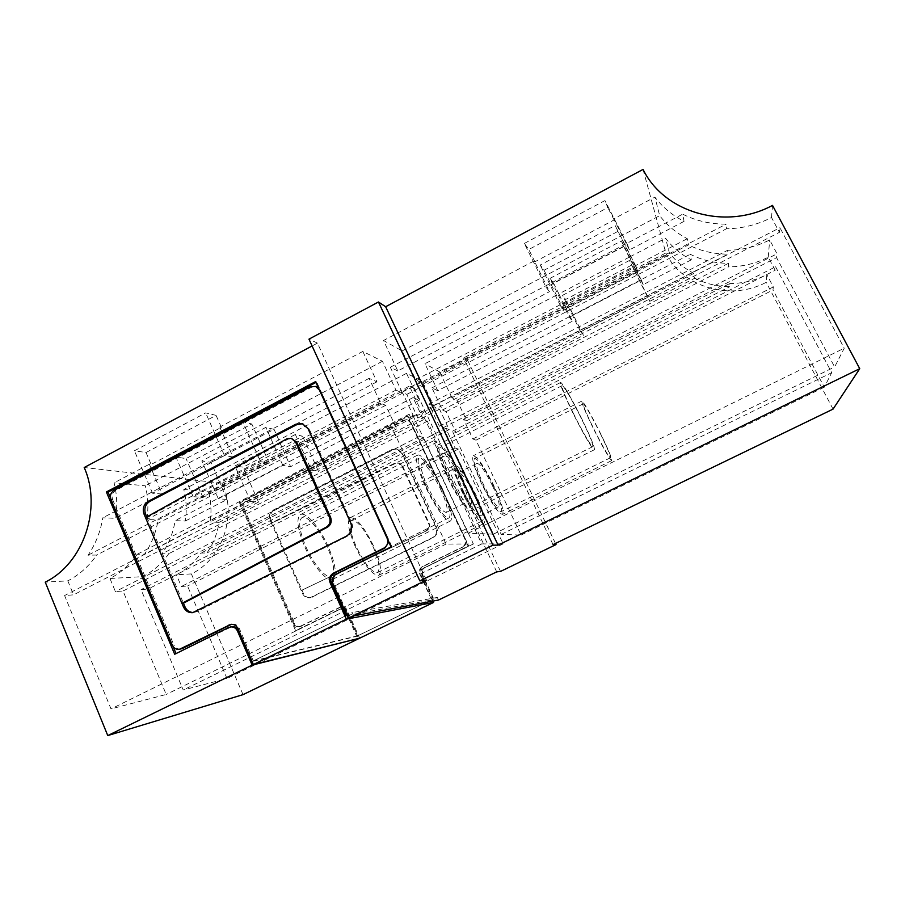 <?xml version="1.0" encoding="UTF-8"?>
<svg xmlns="http://www.w3.org/2000/svg" width="905" height="905" viewBox="0 0 905 905"><rect width="100%" height="100%" fill="white"/><g stroke="black" fill="none" stroke-linecap="round" stroke-linejoin="round"><path stroke-width="0.68" stroke-dasharray="4.53 3.39" d="M463.179 493.055C472.093 510.986 478.564 520.217 482.603 520.76C484.492 518.226 482.139 509.719 475.532 495.239C466.799 477.614 460.351 468.451 456.199 467.738C454.265 470.034 456.595 478.485 463.179 493.055M372.894 546.269C379.093 560.681 380.609 569.449 377.442 572.582C371.921 572.808 364.806 564.098 356.106 546.428C349.952 531.936 348.459 523.226 351.626 520.318C357.271 520.239 364.364 528.893 372.894 546.269M355.213 546.439C348.425 530.454 346.785 520.873 350.28 517.671C356.502 517.592 364.319 527.129 373.708 546.269C380.553 562.141 382.215 571.802 378.731 575.275C372.656 575.535 364.817 565.919 355.213 546.439M462.512 492.942C455.26 476.867 452.692 467.568 454.83 465.046C459.412 465.837 466.516 475.94 476.132 495.34C483.417 511.302 486.008 520.68 483.926 523.486C479.48 522.898 472.353 512.716 462.512 492.942M492.614 486.019C498.055 497.852 500.103 504.752 498.734 506.71C495.657 506.144 490.465 498.542 483.168 483.892C477.727 471.991 475.713 465.125 477.105 463.326C480.261 464.005 485.431 471.573 492.614 486.019M464.356 493.27C471.618 507.875 476.901 515.409 480.204 515.861C481.754 513.814 479.831 506.879 474.446 495.046C467.297 480.634 462.036 473.145 458.654 472.58C457.082 474.48 458.982 481.37 464.356 493.27M493.632 486.245C500.295 500.737 502.807 509.198 501.144 511.619C497.377 510.94 491.019 501.608 482.071 483.643C475.408 469.05 472.93 460.656 474.639 458.462C478.519 459.31 484.854 468.575 493.632 486.245M600.185 433.257C607.289 447.839 610.694 456.007 610.411 457.772C608.25 456.256 602.583 446.38 593.42 428.133C586.293 413.472 582.911 405.361 583.284 403.822C585.558 405.531 591.191 415.35 600.185 433.257M593.058 427.861C585.207 411.696 581.485 402.759 581.892 401.073C584.404 402.974 590.614 413.789 600.513 433.506C608.341 449.57 612.097 458.575 611.791 460.543C609.416 458.88 603.171 447.986 593.058 427.861M494.187 486.37C484.526 466.912 477.557 456.708 473.27 455.758C471.381 458.168 474.107 467.421 481.449 483.496C491.325 503.327 498.338 513.61 502.479 514.357C504.311 511.664 501.54 502.343 494.187 486.37M426.165 486.517C434.355 504.368 445.961 520.104 449.038 517.898C451.516 514.922 449.14 505.386 441.889 489.3C433.902 471.958 422.386 456.063 419.117 458.179C416.605 460.871 418.947 470.317 426.165 486.517M305.969 546.903C313.673 564.584 326.535 579.291 331.287 576.281C335.348 572.548 334.002 562.695 327.248 546.699C319.703 529.504 306.987 514.606 302.021 517.581C297.971 521.031 299.284 530.805 305.969 546.903M328.277 546.688C319.974 527.773 305.969 511.336 300.471 514.606C296.014 518.395 297.462 529.165 304.827 546.914C313.322 566.428 327.519 582.628 332.735 579.302C337.203 575.173 335.721 564.301 328.277 546.688M442.658 489.435C433.857 470.351 421.176 452.817 417.556 455.147C414.784 458.1 417.375 468.507 425.316 486.37C434.355 506.065 447.149 523.407 450.543 520.963C453.269 517.671 450.633 507.162 442.658 489.435M448.835 476.154C457.172 492.897 463.269 501.528 467.138 502.049C468.937 499.752 466.844 492.026 460.86 478.869C452.681 462.387 446.595 453.812 442.624 453.145C440.803 455.26 442.873 462.93 448.835 476.154M440.509 489.051C446.425 502.196 448.371 509.968 446.346 512.377C442.194 512.015 435.972 503.474 427.68 486.788C421.787 473.575 419.863 465.849 421.922 463.632C426.176 464.141 432.375 472.614 440.509 489.051M447.421 475.838C455.701 493.711 467.082 509.639 469.865 507.581C472.048 504.741 469.48 495.261 462.15 479.152C454.072 461.788 442.783 445.713 439.819 447.67C437.579 450.238 440.113 459.627 447.421 475.838M573.069 412.725C581.881 430.757 591.859 447.794 592.832 446.618C593.295 444.593 589.596 435.486 581.734 419.275C573.17 401.775 563.204 384.625 562.107 385.643C561.53 387.385 565.195 396.413 573.069 412.725M582.153 419.592C572.718 400.327 561.745 381.424 560.523 382.544C559.89 384.444 563.917 394.388 572.605 412.363C582.334 432.273 593.318 451.041 594.381 449.74C594.89 447.5 590.818 437.454 582.153 419.592M462.862 479.311C453.971 460.215 441.538 442.477 438.258 444.638C435.791 447.443 438.574 457.783 446.629 475.657C455.769 495.386 468.304 512.931 471.369 510.658C473.779 507.513 470.939 497.06 462.862 479.311M438.518 600.038L437.319 597.447L433.834 599.144L422.703 574.901C421.572 571.643 422.431 569.121 425.293 567.333L468.711 546.054L408.076 416.368L240.436 502.637L296.512 630.434L341.094 608.827C343.651 608.579 345.552 609.642 346.785 612.018L358.595 638.466M243.026 694.644L191.385 573.917C222.336 559.12 237.246 515.454 222.302 483.247L84.21 467.512M496.698 571.881L409.433 386.096L222.302 483.247M425.293 567.333L468.123 546.066L407.363 416.096L239.384 502.547L295.573 630.615L339.669 609.28M295.573 630.615L296.512 630.434M468.123 546.066L468.711 546.054M176.045 653.568L231.793 626.713M176.203 653.953L174.688 654.247M242.8 421.821L175.977 457.048L186.079 458.575L251.816 423.993L242.8 421.821L260.482 461.629L268.095 462.908L158.07 519.968L146.87 519.538C148.601 508.078 148.092 496.834 145.32 485.804L114.109 482.829C116.971 494.435 117.492 506.268 115.659 518.316L102.774 517.818C100.568 531.518 95.659 543.984 88.045 555.206L96.711 555.037C88.928 566.259 79.301 574.867 67.818 580.863L45.25 582.13M295.369 434.479L234.972 465.939L243.106 467.172L302.609 436.233L295.369 434.479L311.444 470.17L318.458 471.347L302.609 436.233M524.334 243.434L604.936 200.571L607.798 207.573L528.792 249.486L524.334 243.434L546.066 287.281L549.482 291.67L534.21 260.878L383.516 340.495L397.781 370.926L549.482 291.67M617.595 231.544L544.063 270.233L540.217 265.018L615.129 225.515L638.127 271.817L636.045 266.545L560.466 305.8L563.498 309.702L688.49 244.882L687.325 238.705C676.261 232.992 667.053 225.311 659.7 215.661L654.881 197.132C662.63 207.29 672.358 215.367 684.044 221.363L682.687 214.157C696.081 220.888 710.583 224.214 726.183 224.135L726.455 228.773C742.179 228.569 757.202 224.825 771.524 217.528L779.42 232.336L779.94 227.709L844.229 348.199L834.636 366.978L776.592 257.642L777.022 253.785L769.68 239.938C756.342 246.692 742.36 250.131 727.711 250.266L727.937 254.147C713.796 254.135 700.651 251.047 688.49 244.882M550.036 278.344L621.418 240.911L623.647 246.375L553.521 283.073L550.036 278.344L569.358 317.236L572.435 321.196L558.871 293.887L424.965 363.708L437.749 390.722L572.435 321.196M631.373 265.267L565.591 299.476L562.537 295.324L629.416 260.482L649.745 301.331L648.093 297.145L580.682 331.796L583.454 335.348L565.591 299.476M643.059 169.427L665.82 252.981L463.609 357.973L467.862 360.767L414.479 388.449L409.433 386.096M426.368 580.128L317.44 343.108L312.089 345.959M317.44 343.108L308.967 339.149M211.046 462.342L274.068 429.355L265.855 427.375L201.826 460.95L211.046 462.342L215.695 472.964L183.772 489.458C186.407 499.786 186.916 510.318 185.299 521.031L175.129 520.635C173.206 532.796 168.828 543.848 162.018 553.803L168.782 553.679C161.803 563.657 153.16 571.304 142.832 576.643L109.969 578.487C120.806 572.865 129.89 564.799 137.221 554.267L144.574 554.131C151.576 543.882 156.079 532.491 158.07 519.968M146.033 452.534L216.08 415.372L205.695 412.872L134.415 450.781L146.033 452.534L151.146 464.446L149.348 464.208L114.109 482.829M362.826 351.434L376.955 381.808L369.093 378.369L380.711 403.37L385.745 405.293L396.718 428.88L391.82 427.284L446.086 544.075L473.383 543.962L423.619 437.681L419.501 436.334L409.173 414.264L413.404 415.881L402.725 393.087L395.938 390.112L382.453 361.265L362.826 351.434L219.768 427.013L221.363 427.364L151.146 464.446M382.453 361.265L145.32 485.804M149.348 464.208L162.131 494.04L115.659 518.316M376.955 381.808L232.992 457.025L219.768 427.013M162.131 494.04L152.549 493.236L224.474 455.588L232.992 457.025M369.093 378.369L102.774 517.818M402.725 393.087L202.958 497.456L193.104 496.63L260.482 461.629M395.938 390.112L146.87 519.538M406.515 373.324L419.196 400.293L413.053 397.6L423.438 419.728L427.33 421.221L437.149 442.115L433.371 440.882L481.743 543.928L503.157 543.837L458.383 449.061L455.079 447.986L445.78 428.28L449.185 429.592L439.547 409.196L434.162 406.843L422.002 381.084L406.515 373.324L215.695 472.964M422.002 381.084L208.614 491.822L183.772 489.458M215.458 472.93L227.065 499.47L185.299 521.031M419.196 400.293L290.596 466.675L278.649 439.988M227.065 499.47L218.309 498.746L282.835 465.374L290.596 466.675M413.053 397.6L175.129 520.635M191.385 573.917L176.385 574.754C186.192 569.709 194.394 562.48 201.001 553.068L206.962 552.955C213.286 543.769 217.324 533.565 219.089 522.343L258.525 502.105L250.595 501.438L311.444 470.17M439.547 409.196L318.458 471.347M434.162 406.843L210.118 521.993C211.657 511.755 211.148 501.698 208.614 491.822M219.089 522.343L210.118 521.993M67.818 580.863L73.565 594.845L64.594 595.535L111.01 708.92L166.215 694.452L123.023 591.01L115.433 591.599L109.969 578.487M142.832 576.643L148.058 589.065L141.067 589.608L183.229 689.995L227.008 678.512L187.539 586.01L181.385 586.485L176.385 574.754M397.781 370.926L390.338 367.238L402.069 392.284L406.82 394.376L417.906 418.008L413.291 416.243L468.089 533.249L493.451 534.131L443.235 427.68L439.366 426.198L428.936 404.083L432.941 405.836L422.171 382.996L415.746 379.817L402.137 350.925L383.516 340.495M553.046 544.618L463.609 357.973M665.82 252.981C682.347 287.032 729.973 301.546 766.196 282.349L766.829 274.622C755.03 280.55 742.632 283.525 729.645 283.57L729.826 286.647C717.28 286.58 705.595 283.763 694.791 278.208L693.864 273.355C684.044 268.219 675.877 261.353 669.338 252.733L665.571 238.264C672.426 247.28 681.013 254.475 691.307 259.826L690.255 254.26C702.042 260.255 714.78 263.264 728.468 263.298L728.672 266.839C742.496 266.749 755.686 263.536 768.255 257.201L775.189 270.278L775.574 266.76L831.718 372.679L824.297 387.204L772.983 289.996L773.323 286.942L766.829 274.622M833.053 409.117L766.196 282.349M768.255 257.201L769.68 239.938M771.524 217.528L772.519 205.39M468.089 533.249L844.229 348.199M413.291 416.243L779.94 227.709M417.906 418.008L779.42 232.336M406.82 394.376L726.455 228.773M402.069 392.284L726.183 224.135M390.338 367.238L682.687 214.157M684.044 221.363L629.484 249.871L627.448 244.689L546.066 287.281M629.484 249.871L613.681 218.897L654.881 197.132M613.681 218.897L614.099 219.938L534.878 261.783L534.21 260.878M402.137 350.925L659.7 215.661M415.746 379.817L687.325 238.705M422.171 382.996L638.127 271.817M432.941 405.836L727.937 254.147M428.936 404.083L727.711 250.266M439.366 426.198L777.022 253.785M443.235 427.68L776.592 257.642M493.451 534.131L834.636 366.978M437.749 390.722L431.934 387.838L442.409 409.999L446.075 411.617L455.984 432.545L452.421 431.187L501.223 534.391L521.099 535.081L475.973 440.169L472.863 438.982L463.484 419.253L466.697 420.667L456.991 400.248L451.889 397.725L693.864 273.355M451.889 397.725L439.638 371.932L669.338 252.733M649.745 301.331L694.791 278.208M456.991 400.248L583.454 335.348M466.697 420.667L729.826 286.647M463.484 419.253L729.645 283.57M472.863 438.982L773.323 286.942M475.973 440.169L772.983 289.996M521.099 535.081L824.297 387.204M501.223 534.391L831.718 372.679M452.421 431.187L775.574 266.76M455.984 432.545L775.189 270.278M446.075 411.617L728.672 266.839M442.409 409.999L728.468 263.298M431.934 387.838L690.255 254.26M691.307 259.826L643.183 284.668L641.351 280.018L569.358 317.236M643.183 284.668L629.19 257.224L665.571 238.264M629.19 257.224L558.871 293.887M439.638 371.932L424.965 363.708M391.82 427.284L64.594 595.535M446.086 544.075L111.01 708.92M473.383 543.962L166.215 694.452M423.619 437.681L123.023 591.01M419.501 436.334L115.433 591.599M409.173 414.264L137.221 554.267M413.404 415.881L144.574 554.131M380.711 403.37L88.045 555.206M385.745 405.293L96.711 555.037M396.718 428.88L73.565 594.845M423.438 419.728L162.018 553.803M427.33 421.221L168.782 553.679M437.149 442.115L148.058 589.065M433.371 440.882L141.067 589.608M481.743 543.928L183.229 689.995M503.157 543.837L227.008 678.512M458.383 449.061L187.539 586.01M455.079 447.986L181.385 586.485M445.78 428.28L201.001 553.068M449.185 429.592L206.962 552.955M258.525 502.105L243.106 467.172M648.093 297.145L629.416 260.482M580.682 331.796L562.537 295.324M558.951 294.012L553.521 283.073M629.247 257.359L623.647 246.375M641.351 280.018L621.418 240.911M636.045 266.545L615.129 225.515M560.466 305.8L540.217 265.018M563.951 310.279L544.063 270.233M534.878 261.783L528.792 249.486M614.099 219.938L607.798 207.573M627.448 244.689L604.936 200.571M250.595 501.438L234.972 465.939M278.853 440.034L274.068 429.355M218.309 498.746L201.826 460.95M282.835 465.374L265.855 427.375M193.104 496.63L175.977 457.048M269.226 463.1L251.816 423.993M202.958 497.456L186.079 458.575M221.363 427.364L216.08 415.372M152.549 493.236L134.415 450.781M224.474 455.588L205.695 412.872M500.522 571.428L414.479 388.449M555.478 543.441L467.862 360.767M110.501 497.931L173.16 646.713M349.353 618.036L334.036 583.736C332.633 579.573 333.73 576.361 337.339 574.087L392.057 546.971L316.705 382.057L315.935 382.464M316.705 382.057L315.551 381.616M392.057 546.971L391.084 546.982M353.753 615.886L352.271 612.572L346.898 615.196M293.627 623.534L243.151 508.531L244.192 508.61L294.566 623.364L293.627 623.534C294.86 625.955 296.772 627.018 299.351 626.713L340.552 606.961C343.097 606.712 344.986 607.787 346.219 610.162L357.69 635.83L253.31 660.91L345.993 615.638L252.088 661.51L356.717 636.294L433.167 599.268L422.002 574.969L422.703 574.901M346.785 612.018L345.936 612.165L356.717 636.294M239.384 502.547L240.436 502.637M407.363 416.096L408.076 416.368M345.936 612.165C344.703 609.778 342.803 608.714 340.246 608.975L338.809 609.427M424.603 567.39C421.741 569.177 420.87 571.7 422.002 574.969M433.167 599.268L433.834 599.144M437.319 597.447L352.271 612.572M302.44 593.442C304.023 596.576 306.512 598.035 309.872 597.809L432.409 537.706C436.357 535.228 437.545 531.755 435.984 527.287L401.526 453.066L396.809 449.05L391.616 449.615L273.468 509.956C269.735 512.366 268.581 515.737 270.018 520.058L271.274 522.92L272.258 522.966L395.304 463.507L398.913 463.077L402.578 466.041L398.189 462.919L394.557 463.337L271.274 522.92L301.15 590.524L426.459 530.85L301.15 590.524L302.44 593.442L303.367 593.329L271.002 520.104C269.566 515.793 270.719 512.434 274.441 510.024L392.363 449.808L397.544 449.253L402.25 453.258L436.651 527.321C438.212 531.789 437.025 535.251 433.088 537.717L310.788 597.696C307.428 597.922 304.951 596.463 303.367 593.329M464.978 539.357L410.429 422.658L407.442 419.897L403.2 420.18L408.155 420.158L411.142 422.906L465.589 539.369C466.742 542.638 465.871 545.172 462.975 546.971L462.365 546.982C465.272 545.172 466.143 542.638 464.978 539.357L465.589 539.369M244.192 508.61C243.162 505.488 243.999 503.056 246.68 501.313L403.2 420.18M246.68 501.313L403.924 420.44M432.907 601.09L420.508 574.087C419.377 570.829 420.237 568.306 423.099 566.519L462.975 546.971M300.63 626.283L341.411 606.825C343.957 606.576 345.834 607.64 347.068 610.015L359.658 638.195M301.569 626.102L300.279 626.532C297.711 626.837 295.811 625.785 294.566 623.364M110.953 499.503L112.616 499.617C111.383 495.68 112.424 492.614 115.749 490.408L311.478 387.261L316.784 386.865M146.78 516.947L183.444 603.194M193.455 612.504L196.939 611.61L347.294 536.326C352.249 533.169 353.765 528.758 351.83 523.067L309.182 428.925L302.723 423.732M180.921 649.021C177.731 649.394 175.378 648.048 173.862 644.971L172.335 645.242M112.616 499.617L173.862 644.971M318.311 387.679L320.483 390.338L388.155 538.407L388.811 542.005M253.31 660.91L239.214 628.24C237.71 625.219 235.357 623.862 232.189 624.156L231.51 624.303M347.022 615.445L431.662 599.992L419.807 574.155C418.676 570.885 419.535 568.363 422.409 566.575L462.365 546.982M357.69 635.83L431.662 599.992M245.651 501.223C242.959 502.976 242.133 505.409 243.151 508.531M286.738 438.868L287.982 439.163L147.108 517.705L145.535 517.637M287.982 439.163L292.36 438.529M425.78 530.828C428.676 529.04 429.581 526.552 428.506 523.361L429.174 523.407C430.248 526.586 429.343 529.074 426.459 530.85M401.854 465.883L428.506 523.361M402.578 466.041L429.174 523.407M228.626 627.516L230.017 627.289M337.339 574.087L336.219 574.177M332.904 583.849L334.036 583.736M411.142 422.906L410.429 422.658M115.749 490.408L114.098 490.261M310.313 386.842L311.478 387.261M320.483 390.338L319.341 389.919M387.17 538.396L388.155 538.407M346.219 610.162L347.068 610.015M237.857 628.477L239.214 628.24M339.092 607.425L339.952 607.278M422.409 566.575L423.099 566.519M419.807 574.155L420.508 574.087M270.018 520.058L271.002 520.104M273.468 509.956L274.441 510.024M391.616 449.615L392.363 449.808M401.526 453.066L402.25 453.258M435.984 527.287L436.651 527.321M432.409 537.706L433.088 537.717M312.078 597.153L312.994 597.029M195.469 611.791L196.939 611.61M346.196 536.303L347.294 536.326M350.744 523.011L351.83 523.067M308.005 428.619L309.182 428.925M394.557 463.337L395.304 463.507M377.442 572.582L482.603 520.76M350.28 517.671L454.83 465.046M480.204 515.861L498.734 506.71M610.411 457.772L501.144 511.619M581.892 401.073L473.27 455.758M331.287 576.281L449.038 517.898M300.471 514.606L417.556 455.147M446.346 512.377L467.138 502.049M592.832 446.618L469.865 507.581M560.523 382.544L438.258 444.638M594.381 449.74L471.369 510.658M562.107 385.643L439.819 447.67M421.922 463.632L442.624 453.145M332.735 579.302L450.543 520.963M302.021 517.581L419.117 458.179M611.791 460.543L502.479 514.357M583.284 403.822L474.639 458.462M458.654 472.58L477.105 463.326M378.731 575.275L483.926 523.486M351.626 520.318L456.199 467.738M341.094 608.827L340.246 608.975M230.809 624.382L232.189 624.156M340.552 606.961L341.411 606.825M396.809 449.05L397.544 449.253M309.872 597.809L310.788 597.696M192.72 612.64L194.19 612.447M302.134 423.54L303.333 423.868M398.913 463.077L398.189 462.919M300.279 626.532L299.351 626.713M408.155 420.158L407.442 419.897"/><path stroke-width="1.36" d="M358.685 638.67L243.026 694.644L107.763 735.573L252.167 665.118L358.595 638.466M859.75 368.686L498.089 545.138L385.643 306.727L643.059 169.427C664.18 212.754 725.516 230.775 772.519 205.39L859.75 368.686L833.053 409.117L553.046 544.618L556.021 544.584L500.522 571.428L496.698 571.881L438.518 600.038L353.753 615.886L348.267 618.239L332.904 583.849C331.502 579.675 332.599 576.451 336.219 574.177L391.084 546.982L315.551 381.616L106.371 491.958L174.688 654.247L228.626 627.516L231.793 626.713C234.972 626.396 237.325 627.765 238.852 630.796L252.088 661.51M348.267 618.239L426.368 580.128L419.841 580.897L492.976 545.183L498.089 545.138M312.089 345.959L84.21 467.512C102.322 508.146 83.475 563.498 45.25 582.13L107.763 735.573M419.841 580.897L308.967 339.149L378.448 301.998L385.643 306.727M238.852 630.796L237.483 631.034L252.167 665.118M237.483 631.034C235.956 627.991 233.603 626.622 230.402 626.939M556.021 544.584L555.478 543.441M492.976 545.183L378.448 301.998M315.935 382.464L108.034 492.094L110.501 497.931M173.16 646.713L176.045 653.568M108.034 492.094L106.371 491.958M346.898 615.196L345.993 615.638L347.022 615.445M183.444 603.194L181.939 603.352L326.366 527.095C329.827 524.742 330.845 521.472 329.454 517.275L330.597 517.355C331.988 521.529 330.97 524.798 327.519 527.14L183.444 603.194L185.016 606.882C186.781 610.581 189.597 612.459 193.455 612.504M183.523 607.051L143.997 514.029C142.266 508.553 143.714 504.3 148.352 501.246L295.641 424.287L302.134 423.54L308.005 428.619L350.744 523.011C352.69 528.712 351.174 533.147 346.196 536.303L192.72 612.64C188.534 612.911 185.468 611.045 183.523 607.051L185.016 606.882M253.389 664.53L346.377 619.156L330.144 582.809C328.753 578.634 329.85 575.41 333.459 573.137L383.833 548.147C387.498 545.839 388.607 542.593 387.17 538.396L319.341 389.919L315.619 386.446L310.313 386.842L114.098 490.261C110.772 492.478 109.72 495.567 110.953 499.503L172.335 645.242C173.851 648.331 176.215 649.677 179.405 649.304L230.809 624.382C233.988 624.077 236.329 625.446 237.857 628.477L253.389 664.53L359.658 638.195L433.529 602.458L432.907 601.09M346.377 619.156L433.529 602.458M302.723 423.732L296.851 424.603L149.925 501.347C145.298 504.402 143.85 508.644 145.581 514.108L146.78 516.947M231.51 624.303L182.505 648.478L179.405 649.304M315.619 386.446L318.311 387.679M388.811 542.005L384.829 548.136L334.579 573.057C330.981 575.32 329.884 578.533 331.287 582.696L345.993 615.638M295.584 442.036L291.127 438.235L296.806 442.319L295.584 442.036L329.454 517.275M291.127 438.235L286.738 438.868L145.535 517.637M296.806 442.319L330.597 517.355M228.988 624.959L230.379 624.744M181 648.761L182.505 648.478M330.144 582.809L331.287 582.696M333.459 573.137L334.579 573.057M384.829 548.136L383.833 548.147M295.641 424.287L296.851 424.603M148.352 501.246L149.925 501.347M143.997 514.029L145.581 514.108M327.519 527.14L326.366 527.095"/></g></svg>
